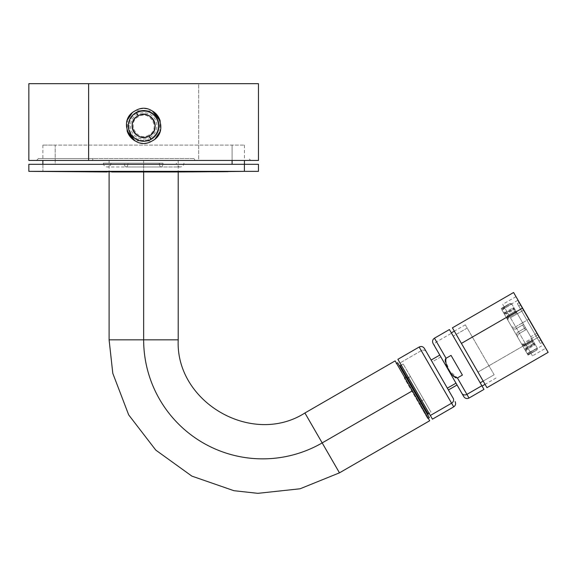 <?xml version="1.0" encoding="UTF-8"?>
<svg xmlns="http://www.w3.org/2000/svg" width="577" height="577" viewBox="0 0 577 577"><rect width="100%" height="100%" fill="white"/><g stroke="black" fill="none" stroke-linecap="round" stroke-linejoin="round"><path stroke-width="0.43" stroke-dasharray="2.88 2.16" d="M88.613 83.665L198.69 83.665L198.69 160.449L258.453 160.449M195.004 83.665L60.325 83.665L195.004 83.665M194.088 158.531L93.214 158.531L92.291 160.449L36.531 160.449L250.771 160.449L49.644 160.449L237.659 160.449L92.291 160.449L93.214 158.531L38.45 158.531L194.088 158.531L195.004 160.449L194.088 158.531M28.85 160.449L88.613 160.449M28.85 83.665L198.69 83.665L198.69 160.449L250.771 160.449L248.853 158.531M198.69 83.665L258.453 83.665M135.364 110.734A17.274 17.274 0 0 0 132.075 113.07L135.364 110.734L152.357 110.979A17.274 17.274 0 0 0 137.283 109.832M127.474 119.828A17.274 17.274 0 0 0 127.135 130.979L127.474 119.836M151.931 141.062A17.274 17.274 0 0 0 155.227 138.725L151.931 141.062L134.939 140.817A17.274 17.274 0 0 0 150.013 141.956M159.829 131.96A17.274 17.274 0 0 0 160.161 120.809L159.829 131.96M149.955 137.434A13.148 13.148 0 0 0 155.191 119.59A13.148 13.148 0 0 0 137.348 114.354A13.148 13.148 0 0 0 132.111 132.198A13.148 13.148 0 0 0 149.955 137.434M150.647 138.704L151.015 139.374A15.355 15.355 -90 0 0 157.124 118.537A15.355 15.355 -90 0 0 136.287 112.421A15.355 15.355 0 0 0 130.171 133.258A15.355 15.355 0 0 0 151.015 139.374A15.355 15.355 0 0 0 157.124 118.537A15.355 15.355 0 0 0 136.287 112.421A15.355 15.355 0 0 0 130.171 133.258A15.355 15.355 0 0 0 151.015 139.374L150.647 138.704A14.591 14.591 -90 0 0 156.454 118.905A14.591 14.591 -90 0 0 136.655 113.092L136.287 112.421L136.655 113.092A14.591 14.591 0 0 0 130.849 132.89A14.591 14.591 0 0 0 150.647 138.704A14.591 14.591 0 0 0 156.454 118.905A14.591 14.591 0 0 0 136.655 113.092A14.591 14.591 0 0 0 130.849 132.89A14.591 14.591 0 0 0 150.647 138.704M148.715 135.162C137.074 142.267 126.32 122.591 138.588 116.633C150.229 109.529 160.983 129.205 148.715 135.162M224.056 171.513L215.827 171.578M225.838 171.672L224.648 171.499L225.838 171.672M244.396 171.355L42.907 171.355A9598.626 8423.587 -90 0 0 111.642 171.968L175.66 171.968M217.608 171.751L219.693 171.737L217.608 171.751M218.697 171.744L219.491 171.737L218.697 171.744M224.842 171.694L226.429 171.679L224.842 171.694M214.637 171.773L228.117 171.441L214.637 171.773M107.178 171.968L111.642 171.968A9598.626 8423.587 90 0 1 42.907 171.355L258.453 171.355M42.864 164.294L55.204 164.294L55.204 145.094L244.439 145.094L42.864 145.094L55.204 145.094L55.204 164.294L244.439 164.294L42.864 164.294L244.396 164.294M28.85 164.294L42.907 164.294L42.907 171.355L42.907 164.294L258.453 164.294M232.098 145.094L232.098 160.449L232.098 145.094M228.413 171.47L218.301 171.751M218.51 171.744L227.814 171.672L220.385 171.542M219.094 171.549L228.117 171.477L219.094 171.535M216.325 171.571L223.559 171.513M225.542 171.499L224.352 171.506L225.542 171.694M219.397 171.535L215.827 171.751L219.397 171.535M219.988 171.535L228.413 171.65M227.814 171.657L226.328 171.484L227.814 171.657M226.328 171.672L223.948 171.506L226.328 171.672M159.295 163.14L111.015 163.14L159.295 163.14A3.837 1.839 -90 0 0 161.134 166.977A3.837 1.839 -90 0 1 159.295 163.14M111.015 163.14C110.784 165.469 109.507 166.753 107.178 166.977L161.134 166.977A3.837 1.839 -90 0 0 162.981 163.14L103.333 163.14L162.981 163.14A3.837 1.839 -90 0 1 161.134 166.977L180.125 166.977C177.795 166.753 176.512 165.469 176.288 163.14M103.333 163.14C103.564 165.469 104.841 166.753 107.178 166.977L126.161 166.977A3.837 1.839 90 0 1 124.322 163.14A3.837 1.839 90 0 0 126.161 166.977A3.837 1.839 90 0 0 128 163.14A3.837 1.839 90 0 1 126.161 166.977L180.125 166.977C182.455 166.753 183.738 165.469 183.962 163.14M429.692 420.741L412.411 390.817L322.182 442.912L339.464 472.837L322.182 442.912L412.411 390.817L395.137 360.892M322.182 442.912L304.908 412.988L322.182 442.912A119.021 119.021 0 0 1 143.651 339.831L178.206 339.831L143.651 339.831A119.021 119.021 0 0 0 322.182 442.912M143.651 160.449L143.651 171.968L143.651 160.449L109.096 160.449L143.651 160.449L143.651 339.831L143.651 160.449L178.206 160.449L143.651 160.449M412.411 390.817L429.598 420.59L412.411 390.817M397.661 362.76L421.087 403.345L419.429 404.304L427.672 418.585L404.239 378L419.429 404.304L421.087 403.345L429.338 417.625M404.816 377.668L404.239 378L404.816 377.668M405.905 377.041L406.641 378.317M427.802 414.964L420.352 402.068A0.765 0.368 -30 0 1 420.835 401.368L400.243 365.703L420.835 401.368L423.778 399.666L431.019 412.216L410.435 376.55L408.487 377.675L410.435 376.55L403.186 364L423.778 399.666L420.835 401.368L428.084 413.911M420.352 402.068A0.765 0.368 -30 0 1 420.835 401.368M424.405 348.429L426.288 351.681A3.837 3.368 -30 0 0 421.275 350.686L399.998 362.969L432.44 419.154M426.288 351.681A3.837 3.368 -30 0 0 421.275 350.686L451.603 403.208M439.775 355.071L457.049 384.996L439.775 355.071L440.828 356.903L432.187 361.894L431.127 360.062L447.348 388.155M421.275 350.686L399.998 362.969L430.319 415.49M461.888 393.377L463.771 396.637M451.344 332.879L482.055 386.078M440.828 356.903L432.187 361.894M423.201 403.164L401.686 365.89L429.079 413.341L431.019 412.216M494.143 374.754L483.173 381.094L494.143 374.754L465.307 324.815L467.19 328.068L453.219 336.131L467.19 328.068L494.143 374.754M449.418 329.554L451.539 333.217L436.573 341.851A3.837 3.368 -30 0 0 434.935 346.69L433.053 343.438M483.973 389.403L451.539 333.217L436.573 341.851L434.459 338.187L446.057 358.281L451.048 355.403L462.401 375.072L457.417 377.949L469.014 398.043L457.417 377.949L462.401 375.072L451.048 355.403L462.401 375.072L451.048 355.403L446.057 358.281L436.573 341.851A3.837 3.368 -30 0 0 434.935 346.69M455.159 377.618L453.796 376.557M452.209 374.805L447.29 366.864M446.151 364.303L445.386 361.786M445.22 360.25L445.386 359.175M445.256 359.738L449.295 370.521L457.417 377.949M451.048 355.403L462.401 375.072M538.983 341.086L517.36 303.625L540.397 343.524L538.983 341.086L540.649 340.127L519.019 302.665L520.432 305.11L518.766 306.07L520.432 305.11L542.055 342.565L540.649 340.127L538.983 341.086M528.02 355.107L536.992 349.922L529.643 354.09L536.963 349.864L537.382 348.292L527.299 353.86L537.382 348.292L534.908 344L534.316 345.291L532.355 341.887L525.041 346.113L532.355 341.887L534.316 345.291L527.003 349.511L526.592 348.796L534.908 344L532.946 340.603L532.355 341.887L532.946 340.603L524.63 345.407L522.214 345.06L524.63 345.407L532.946 340.603L530.725 336.752L536.704 333.297L518.348 301.504L536.704 333.297L530.725 336.752L537.418 348.349L522.632 322.745L514.323 327.548L511.698 326.842L514.323 327.548L528.619 319.29L522.632 322.745L525.517 327.736L524.515 328.313L521.637 323.322L514.323 327.548L511.698 326.842L514.323 327.548L521.637 323.322L524.515 328.313L517.201 332.532L525.517 327.736L532.189 339.298L531.605 340.589L532.189 339.298L523.88 344.094L521.406 343.661L523.88 344.094L532.189 339.298L534.302 342.954L533.711 344.238L531.605 340.589L524.291 344.808L523.88 344.094L524.291 344.808L521.824 344.382L524.291 344.808L531.605 340.589L533.711 344.238L526.397 348.465L525.344 350.47L521.824 344.382L525.344 350.47L526.397 348.465L533.711 344.238L534.302 342.954L537.274 348.104L536.855 349.684L537.274 348.104L527.118 353.542L537.418 348.349L536.992 349.922L529.542 353.91L528.958 352.9L529.542 353.91L527.703 354.566L536.992 349.922L537.418 348.349L543.404 344.895L517.677 300.343L543.404 344.895M520.432 305.11L540.649 340.127L520.432 305.11M516.502 335.158L517.201 332.532L516.502 335.158L521.824 344.382L506.534 317.891L507.443 315.633L514.756 311.407L512.794 308.01L514.201 308.147L512.794 308.01L505.481 312.229L505.892 312.943L514.201 308.147L511.727 303.855L510.118 303.372L511.835 304.043L510.256 303.61L502.942 307.837L503.526 308.846L511.835 304.043L514.807 309.185L513.4 309.056L515.513 312.712L516.92 312.849L526.476 329.395L525.474 329.972L526.476 329.395L530.725 336.752L526.476 329.395L518.16 334.198L517.461 336.817L518.16 334.198L526.476 329.395L523.591 324.411L522.596 324.988L525.474 329.972L518.16 334.198L517.461 336.817L518.16 334.198L525.474 329.972L522.596 324.988L515.283 329.207L512.657 328.508L516.502 335.158L517.201 332.532L525.517 327.736L517.201 332.532L516.502 335.158L517.461 336.817L512.657 328.508L515.283 329.207L523.591 324.411L515.283 329.207L512.657 328.508L515.283 329.207L523.591 324.411L516.92 312.849L515.513 312.712L508.193 316.932L508.604 317.646L516.92 312.849L514.807 309.185L511.691 303.798L502.04 310.123L503.526 308.846L502.942 307.837L501.456 309.099L510.118 303.372L511.691 303.798L516.163 311.537L514.756 311.407L516.163 311.537L507.854 316.34L507.443 315.633L506.534 317.891L503.815 313.188L506.087 313.282L513.4 309.056L514.807 309.185L506.491 313.989L514.807 309.185L516.92 312.849L508.604 317.646L507.753 320.004L507.334 319.283L508.193 316.932L507.334 319.283L506.534 317.891L507.753 320.004L508.604 317.646L508.193 316.932L515.513 312.712L513.4 309.056L506.087 313.282L503.815 313.188L503.259 312.229L505.481 312.229L503.259 312.229L506.534 317.891L503.815 313.188L504.226 313.902L506.491 313.989L506.087 313.282L506.491 313.989L504.226 313.902L501.276 308.796L506.945 318.605L507.854 316.34L506.945 318.605L516.502 335.158M525.993 347.758L534.302 342.954L525.993 347.758L526.397 348.465L525.993 347.758L524.933 349.763L525.993 347.758M524.933 349.763L527.883 354.869L524.933 349.763L525.899 351.436L527.003 349.511L525.899 351.436L524.933 349.763M527.299 353.86L525.481 350.715L526.592 348.796L525.481 350.715L527.883 354.869L529.643 354.09L527.984 355.05L527.299 353.86M534.316 345.291L534.908 344L526.592 348.796L527.003 349.511L534.316 345.291M522.214 345.06L517.461 336.817L522.625 345.767L525.041 346.113L522.625 345.767L525.344 350.47L522.214 345.06M503.418 308.659L511.727 303.855L503.418 308.659L502.841 307.656L501.139 308.558L510.155 303.43L502.841 307.656L503.418 308.659L501.86 309.806L503.418 308.659M501.86 309.806L503.678 312.95L505.892 312.943L503.678 312.95L501.86 309.806M507.854 316.34L507.443 315.633L514.756 311.407L512.794 308.01L505.481 312.229L505.892 312.943L514.201 308.147L516.163 311.537L507.854 316.34M529.066 353.088L529.643 354.09L529.066 353.088M524.63 345.407L525.041 346.113L524.63 345.407M517.677 300.343L511.727 303.855L510.118 303.372L501.139 308.558M507.673 319.874L527.212 353.715L507.673 319.874M513.595 292.503L539.156 336.773L477.972 372.093L486.966 387.672M452.411 327.823L477.972 372.093L539.156 336.773L545.748 348.198L515.997 296.657L548.15 352.352M538.002 334.783L524.702 342.457L532.448 355.872L502.697 304.331L524.702 342.457L538.002 334.783L545.748 348.198L532.448 355.872M523.743 310.073L510.436 317.747L523.743 310.073M477.056 370.499L455.39 332.972M38.45 158.531L36.531 160.449M42.864 145.094L42.864 160.449M244.439 145.094L244.439 160.449M228.391 171.47L225.787 171.499M220.212 171.542L223.587 171.513M218.308 171.557L215.856 171.578M109.096 160.449L109.096 171.968M178.206 160.449L178.206 171.96M428.249 418.253L427.672 418.585M396.572 363.387L395.995 363.719M403.186 364L401.246 365.126M496.025 378.014L485.048 384.347M465.307 324.815L454.337 331.148M519.019 302.665L517.36 303.625M542.055 342.565L540.397 343.524M515.997 296.657L502.697 304.331"/><path stroke-width="0.87" d="M198.69 83.665L28.85 83.665L88.613 83.665L88.613 160.449L28.85 160.449L28.85 83.665L88.613 83.665L88.613 160.449L198.69 160.449M88.613 83.665L258.453 83.665L258.453 160.449L88.613 160.449M135.364 110.734C115.313 120.463 132.861 152.689 151.931 141.062C171.989 131.325 154.441 99.107 135.364 110.734C154.434 99.107 171.989 131.318 151.931 141.062C132.869 152.689 115.306 120.47 135.364 110.734A17.274 17.274 0 0 1 137.283 109.832M132.075 113.07A17.274 17.274 0 0 0 127.474 119.828L132.075 113.07M127.135 130.979A17.274 17.274 0 0 0 134.931 140.817L127.135 130.979M150.013 141.956A17.274 17.274 0 0 0 151.931 141.062M155.227 138.725A17.274 17.274 0 0 0 159.829 131.96L155.227 138.725M160.161 120.809A17.274 17.274 0 0 0 152.371 110.979L160.161 120.817M138.127 115.789C150.828 108.036 162.555 129.508 149.169 136.006C136.475 143.752 124.747 122.288 138.127 115.789L136.287 112.421A15.355 15.355 0 0 0 130.171 133.258A15.355 15.355 0 0 0 151.015 139.374A15.355 15.355 0 0 0 157.124 118.537A15.355 15.355 0 0 0 136.287 112.421A15.355 15.355 0 0 0 130.171 133.258A15.355 15.355 0 0 0 151.015 139.374A15.355 15.355 0 0 0 157.124 118.537A15.355 15.355 0 0 0 136.287 112.421L138.127 115.789A11.518 11.518 0 0 0 133.539 131.419A11.518 11.518 0 0 0 149.169 136.006A11.518 11.518 0 0 0 153.756 120.377A11.518 11.518 0 0 0 138.127 115.789M149.169 136.006L151.015 139.374L149.169 136.006M222.369 171.708L225.838 171.679L222.369 171.701M226.732 171.672L215.827 171.758L226.732 171.672M175.66 171.968A9598.626 8423.587 -90 0 0 244.396 171.355A9598.626 8423.587 90 0 1 175.66 171.968L111.642 171.968M228.117 171.636L211.463 171.766L228.117 171.643M224.842 171.694L224.056 171.701L224.842 171.694M223.559 171.708L222.866 171.715L223.559 171.708M221.676 171.722L222.866 171.715L221.676 171.722M42.907 171.355L244.396 171.355L28.85 171.355L107.178 171.968M28.85 171.355L28.85 164.294L244.396 164.294L244.396 171.355L258.453 171.355L258.453 164.294L42.864 164.294L42.864 160.449M244.396 164.294L244.396 171.355M232.098 160.449L232.098 164.294L232.098 160.449M178.206 171.96L178.206 339.831C175.329 402.306 252.236 446.721 304.908 412.988L322.182 442.912L412.411 390.817L429.692 420.741L339.464 472.837L322.182 442.912L412.411 390.817L395.137 360.892L304.908 412.988L339.464 472.837L300.083 488.784L257.847 493.335L233.894 490.695L191.874 476.119L155.797 450.125L128.678 414.877L112.796 373.333L109.096 339.831L143.651 339.831L109.096 339.831L109.096 171.968M322.182 442.912A119.021 119.021 0 0 1 143.651 339.831L178.206 339.831L143.651 339.831A119.021 119.021 0 0 0 322.182 442.912M143.651 171.968L143.651 339.831L143.651 171.968M428.249 418.253L429.338 417.625L397.661 362.76L396.572 363.387L412.411 390.817M405.905 377.041L404.816 377.668L405.905 377.041L420.352 402.068M420.835 401.368L407.492 378.252L408.487 377.675L407.492 378.252L400.243 365.703L399.197 365.421M423.201 403.164L429.079 413.341L428.084 413.911L427.802 414.964L406.641 378.317A0.765 0.368 150 0 0 407.492 378.252L400.243 365.703L401.246 365.126M428.084 413.911L407.492 378.252A0.765 0.368 150 0 1 406.641 378.317M461.888 393.377L433.053 343.438C432.086 341.303 432.555 339.55 434.459 338.187L446.057 358.281C444.478 365.313 450.536 375.793 457.417 377.949L462.401 375.072L457.417 377.949L466.901 394.379A3.837 3.368 150 0 1 461.888 393.377L463.771 396.637C465.134 398.541 466.88 399.01 469.014 398.043L457.417 377.949C450.587 375.879 444.434 365.219 446.057 358.281L451.048 355.403L462.401 375.072L451.048 355.403L446.057 358.281L434.459 338.187L449.418 329.554L481.86 385.739L466.901 394.379L469.014 398.043L483.973 389.403L451.344 332.879L481.86 385.739L466.901 394.379A3.837 3.368 150 0 1 461.888 393.377L433.673 344.512L461.888 393.377L455.989 383.164L447.348 388.155L453.241 398.368L426.288 351.681L453.241 398.368A3.837 3.368 150 0 1 451.603 403.208L419.162 347.022C421.297 346.049 423.042 346.517 424.405 348.429L453.241 398.368A3.837 3.368 150 0 1 451.603 403.208L430.319 415.49L397.885 359.305L432.44 419.154L453.717 406.872L451.603 403.208L430.319 415.49M421.275 350.686L451.603 403.208L419.162 347.022L397.885 359.305M426.288 351.681L432.187 361.894M455.123 401.628C456.09 403.763 455.621 405.508 453.717 406.872L451.603 403.208M447.348 388.155L455.989 383.164L440.828 356.903M545.748 348.198L522.589 308.075L548.15 352.352L486.966 387.672L461.405 343.402L485.048 384.347L482.055 386.078L480.179 382.818L483.173 381.094L480.179 382.818L451.344 332.879L454.337 331.148M462.401 375.072L451.048 355.403M434.935 346.69L439.775 355.071L431.127 360.062M457.417 377.949L455.159 377.618M453.796 376.557L452.209 374.805M447.29 366.864L446.151 364.303M445.386 361.786L445.22 360.25M445.386 359.175L445.74 358.533M446.057 358.281L445.256 359.738M538.002 334.783L515.997 296.657L522.589 308.075L461.405 343.402L452.411 327.823L513.595 292.503L522.589 308.075L461.405 343.402L477.972 372.093M455.39 332.972L477.056 370.499M244.439 160.449L244.439 164.294M457.049 384.996L448.401 389.987"/></g></svg>
